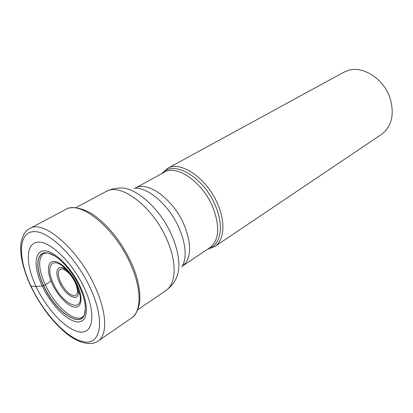<?xml version="1.0" encoding="UTF-8"?>
<svg xmlns="http://www.w3.org/2000/svg" width="413" height="413" viewBox="0 0 413 413"><rect width="100%" height="100%" fill="white"/><g stroke="black" fill="none" stroke-linecap="round" stroke-linejoin="round"><path stroke-width="0.62" d="M54.831 256.034L48.806 253.293L47.175 252.957C36.246 251.29 35.1 267.681 43.716 285.677L43.582 285.719C34.336 266.524 36.421 249.421 48.982 253.298C58.507 255.714 72.554 271.078 79.869 287.417C84.417 297.758 86.126 306.136 84.985 312.553C81.893 330.338 55.089 311.784 43.582 285.719L42.172 285.868C50.629 304.025 66.359 320.607 76.901 321.877C87.52 323.338 89.874 307.654 80.767 287.691C71.748 267.732 54.077 250.278 44.108 250.82C34.052 251.156 33.634 267.722 42.172 285.868L36.06 286.534C25.348 263.866 25.539 242.839 38.115 242.116C50.562 241.135 73.235 263.365 84.753 288.935C96.379 314.5 93.09 334.117 79.621 331.954C66.25 330.044 46.674 309.208 36.06 286.534L30.717 286.116M85.357 308.671L84.448 314.298C79.761 328.836 54.965 310.586 43.923 286.101M81.624 317.628L81.139 317.819C72.182 321.283 54.041 304.149 45.296 284.846L45.198 284.913M43.009 253.892L42.554 254.294C37.944 260.092 38.858 270.278 45.306 284.846L51 280.943M161.881 173.558L167.337 168.509C180.677 159.903 208.271 179.211 218.42 205.875C225.735 223.763 223.815 240.846 214.77 246.587L207.77 249.101M214.77 246.587L381.436 134.431C391.756 126.528 394.658 114.515 390.135 98.402C384.111 79.368 363.77 65.889 348.913 70.236L343.683 72.28L167.337 168.509M44.511 285.321L43.804 285.641M131.974 264.206C138.618 279.018 141.014 294.887 139.439 303.601C137.627 311.443 134.984 316.239 131.515 317.995C141.427 311.665 141.835 289.704 130.993 265.187C115.609 228.477 80.153 199.742 65.595 209.489C70.303 206.03 83.932 206.959 97.132 217.558C111.376 229.029 122.971 244.532 131.917 264.072M95.449 287.618C106.998 312.935 107.473 335.119 98.118 341.035C92.145 345.733 79.332 344.101 66.013 333.136C51.986 321.319 40.242 305.692 30.779 286.25C26.22 276.292 23.118 266.844 21.471 257.903C20.252 248.729 20.614 246.69 21.177 242.023C22.7 235.049 25.56 230.542 29.757 228.508C43.36 219.153 78.976 249.72 95.449 287.618M31.063 286.333C18.017 258.905 17.873 232.891 33.185 231.667C48.254 229.938 76.637 257.475 90.855 289.291C105.289 321.092 100.751 344.963 84.102 341.856C67.634 339.218 43.933 313.787 31.063 286.333M162.562 173.181C173.754 159.351 204.92 177.926 215.947 207.027L215.968 207.078C224.249 227.181 220.289 245.647 208.42 248.667M213.314 208.431C203.48 182.727 176.94 164.033 164.167 172.304L135.128 188.22C147.477 180.12 174.265 199.861 184.709 226.314L184.73 226.36C191.916 245.828 191.152 259.07 182.432 266.086L209.938 247.65C218.947 240.474 220.077 227.418 213.335 208.482L213.314 208.431M181.839 267.092C186.81 258.43 186.17 246.06 179.923 229.995L179.903 229.943C170.409 206.283 147.895 186.397 133.962 188.282M75.316 282.704C78.558 290.902 78.103 295.274 73.953 295.811C69.105 294.681 64.629 290.122 60.525 282.146C57.273 274.16 57.639 269.751 61.614 268.909C66.472 269.823 71.041 274.423 75.316 282.704M75.863 282.9L78.181 290.339C80.385 303.447 65.615 296.71 59.4 282.301C54.175 271.506 57.634 263.639 65.559 269.565L71.599 275.708M76.704 284.66C72.714 276.328 67.799 269.973 61.96 265.59L61.96 265.59C50.639 257.175 45.967 268.548 53.391 283.783L53.432 283.87C62.234 304.123 83.09 313.968 80.05 295.367L76.704 284.66M52.281 283.932C57.753 295.822 68.166 306.622 74.929 307.184C81.774 307.928 83.121 297.628 77.314 284.985C71.614 272.348 60.391 261.181 53.866 261.377C47.247 261.383 46.715 272.043 52.281 283.932M105.904 191.596C110.07 189.428 114.463 188.256 119.073 188.091C134.927 185.829 161.292 209.272 172.572 237.108L172.598 237.165C180.016 256.081 180.868 270.489 175.148 280.396C172.877 284.412 169.815 287.768 165.969 290.463C175.933 284.087 177.141 263.458 167.528 241.006L167.502 240.949C153.951 207.383 120.606 181.957 105.904 191.596L75.749 207.713M131.515 317.995L98.118 341.035M65.595 209.489L29.757 228.508M84.448 314.314C84.871 314.479 81.619 318.356 81.149 317.834M42.524 254.258C42.394 253.68 43.943 253.246 47.175 252.952M161.953 173.517L162.206 173.093M207.842 249.06L208.338 249.029M71.563 275.714L61.96 265.59C67.768 269.859 72.719 276.282 76.823 284.846L80.05 295.367L75.491 282.177M165.969 290.463L137.772 309.796"/></g></svg>

